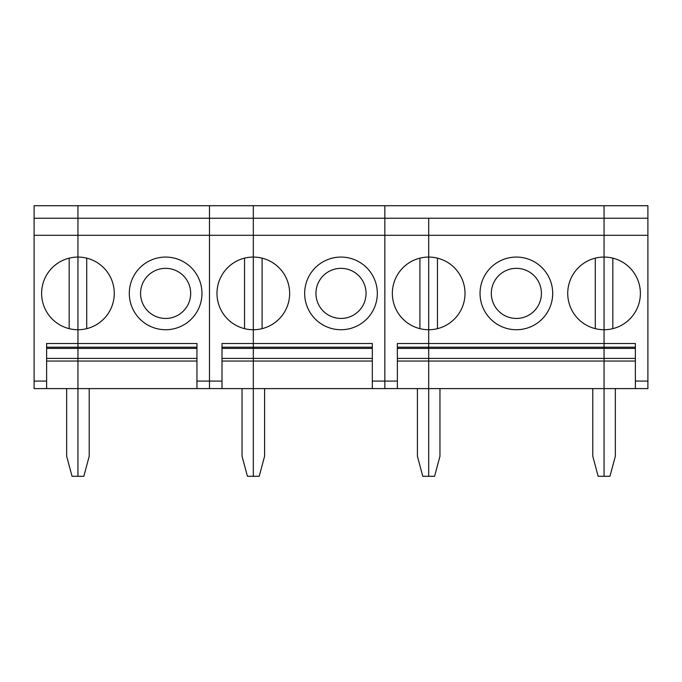 <?xml version="1.0" encoding="UTF-8"?>
<svg xmlns="http://www.w3.org/2000/svg" width="682" height="682" viewBox="0 0 682 682"><rect width="100%" height="100%" fill="white"/><g stroke="black" fill="none" stroke-linecap="round" stroke-linejoin="round"><path stroke-width="1.02" d="M46.623 347.189L77.944 347.189L77.944 343.506L46.623 343.506L46.623 388.604L34.1 388.604L34.1 205.717L77.944 205.717L77.944 343.506L196.945 343.506L196.945 388.604L209.468 388.604L209.468 235.299L209.468 388.604L253.312 388.604L253.312 476.283L259.22 476.283L264.59 456.241L264.59 388.604M34.1 218.24L77.944 218.24L77.944 205.717L209.468 205.717L209.468 235.299L209.468 218.24L253.312 218.24L253.312 235.299L253.312 205.717L253.312 218.24L384.844 218.24L384.844 235.299L384.844 205.717L384.844 218.24L428.688 218.24L428.688 343.506L604.056 343.506L604.056 218.24L428.688 218.24L428.688 235.299L604.056 235.299L604.056 205.717L209.468 205.717L209.468 218.24L77.944 218.24L77.944 257.071A36.325 36.325 0 0 0 41.619 293.396A36.325 36.325 0 0 0 77.944 329.73L77.944 358.408L196.945 358.408M196.945 361.042L77.944 361.042L77.944 348.391L196.945 348.391M46.623 361.042L77.944 361.042L77.944 476.283L83.843 476.283L89.214 456.241L89.214 388.604M46.623 388.604L196.945 388.604M66.666 388.604L66.666 456.241L72.036 476.283L77.944 476.283L77.944 358.408L46.623 358.408M397.367 347.189L428.688 347.189L428.688 257.071A36.325 36.325 0 0 1 465.013 293.396A36.325 36.325 0 0 1 428.688 329.73A36.325 36.325 0 0 1 392.355 293.396A36.325 36.325 0 0 1 428.688 257.071L428.688 235.299L384.844 235.299L384.844 381.085L384.844 235.299L253.312 235.299L253.312 257.071L253.312 235.299L34.1 235.299M69.172 258.146L69.172 328.656M46.623 348.391L77.944 348.391L77.944 347.189L196.945 347.189M77.944 257.071A36.325 36.325 0 0 1 114.269 293.396A36.325 36.325 0 0 1 77.944 329.73L77.944 257.071M201.957 293.396A36.325 36.325 0 0 0 147.465 261.939A36.325 36.325 0 0 0 147.465 324.862A36.325 36.325 0 0 0 201.957 293.396M140.577 293.396A25.055 25.055 0 0 0 178.155 315.093A25.055 25.055 0 0 0 178.155 271.7A25.055 25.055 0 0 0 140.577 293.396M86.708 328.656L86.708 258.146M222 347.189L253.312 347.189L253.312 257.071A36.325 36.325 0 0 1 289.645 293.396A36.325 36.325 0 0 1 253.312 329.73A36.325 36.325 0 0 1 216.987 293.396A36.325 36.325 0 0 1 253.312 257.071L253.312 343.506L222 343.506L222 388.604M372.312 361.042L253.312 361.042L253.312 388.604L372.312 388.604L372.312 343.506L253.312 343.506L253.312 358.408L372.312 358.408M222 361.042L253.312 361.042L253.312 348.391L372.312 348.391M242.042 388.604L242.042 456.241L247.413 476.283L253.312 476.283L253.312 358.408L222 358.408M244.548 258.146L244.548 328.656M222 348.391L253.312 348.391L253.312 347.189L372.312 347.189M377.325 293.396A36.325 36.325 0 0 0 322.833 261.939A36.325 36.325 0 0 0 322.833 324.862A36.325 36.325 0 0 0 377.325 293.396M315.945 293.396A25.055 25.055 0 0 0 353.523 315.093A25.055 25.055 0 0 0 353.523 271.7A25.055 25.055 0 0 0 315.945 293.396M262.084 328.656L262.084 258.146M372.312 388.604L384.844 388.604L384.844 381.085L384.844 388.604L428.688 388.604L428.688 476.283L434.587 476.283L439.958 456.241L439.958 388.604M397.367 348.391L604.056 348.391L604.056 257.071A36.325 36.325 0 0 1 640.381 293.396A36.325 36.325 0 0 1 604.056 329.73A36.325 36.325 0 0 1 567.731 293.396A36.325 36.325 0 0 1 604.056 257.071L604.056 235.299L647.9 235.299L647.9 381.085L635.377 381.085L635.377 343.506L604.056 343.506L604.056 347.189L428.688 347.189L428.688 348.391L428.688 343.506L397.367 343.506L397.367 388.604M428.688 348.391L428.688 358.408L604.056 358.408L604.056 361.042L428.688 361.042L428.688 348.391M397.367 361.042L428.688 361.042L428.688 388.604L604.056 388.604L604.056 361.042L604.056 388.604L647.9 388.604L647.9 381.085M417.41 388.604L417.41 456.241L422.78 476.283L428.688 476.283L428.688 358.408L397.367 358.408M419.916 258.146L419.916 328.656M635.377 358.408L604.056 358.408L604.056 348.391L604.056 361.042L635.377 361.042M615.334 388.604L615.334 456.241L609.964 476.283L604.056 476.283L604.056 388.604L604.056 476.283L598.157 476.283L592.786 456.241L592.786 388.604M552.701 293.396A36.325 36.325 0 0 0 498.21 261.939A36.325 36.325 0 0 0 498.21 324.862A36.325 36.325 0 0 0 552.701 293.396M595.292 258.146L595.292 328.656M491.321 293.396A25.055 25.055 0 0 0 528.9 315.093A25.055 25.055 0 0 0 528.9 271.7A25.055 25.055 0 0 0 491.321 293.396M437.452 328.656L437.452 258.146M635.377 348.391L604.056 348.391L604.056 347.189L635.377 347.189M604.056 218.24L604.056 205.717L647.9 205.717L647.9 218.24L604.056 218.24M647.9 235.299L647.9 218.24M612.828 328.656L612.828 258.146M635.377 381.085L635.377 388.604M46.623 381.085L34.1 381.085M196.945 381.085L222 381.085M372.312 381.085L397.367 381.085"/></g></svg>
